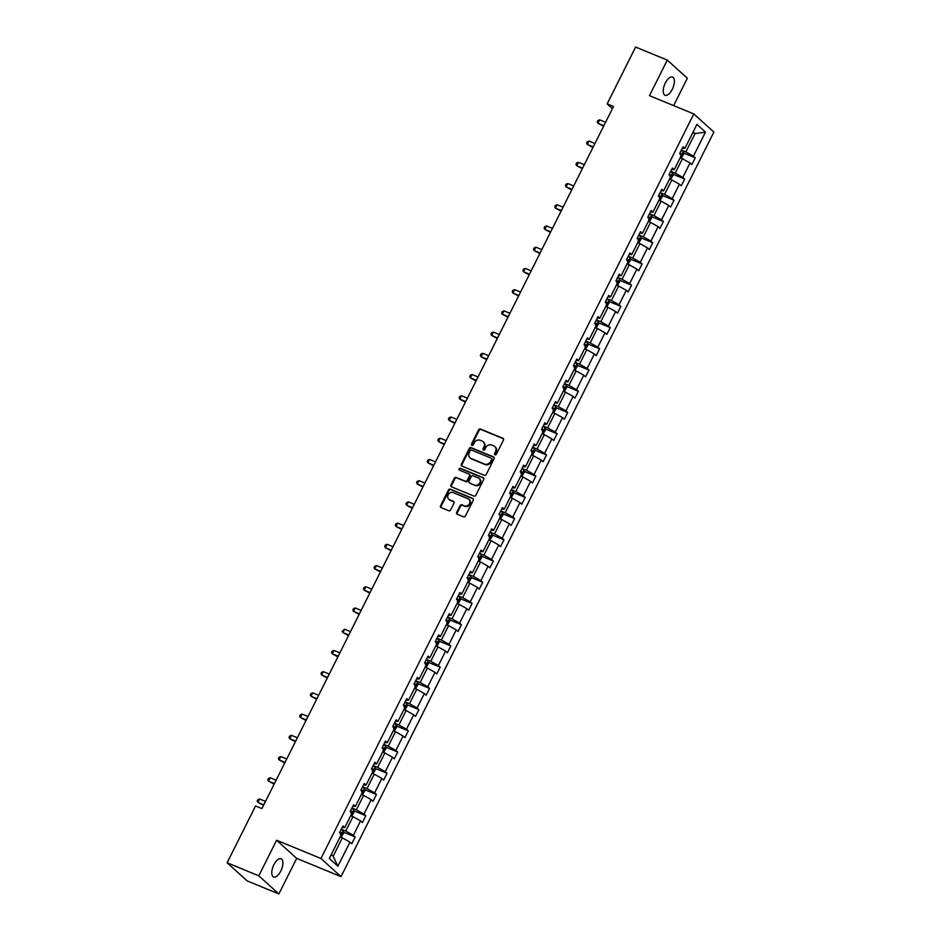 <?xml version="1.0" encoding="UTF-8"?>
<svg xmlns="http://www.w3.org/2000/svg" width="941" height="941" viewBox="0 0 941 941"><rect width="100%" height="100%" fill="white"/><g stroke="black" fill="none" stroke-linecap="round" stroke-linejoin="round"><path stroke-width="1.41" d="M495.001 454.856A1.059 0.929 -47.9 0 0 496.342 454.28L503.447 440.094A1.506 1.329 -47.9 0 0 502.87 438.247L480.486 429.037A1.506 1.329 -47.9 0 0 478.581 429.849L471.476 444.046A1.059 0.929 -47.9 0 0 473.217 444.764L474.135 442.929A4.834 4.246 -47.9 0 1 480.251 440.294L482.121 441.058A4.834 4.246 -47.9 0 1 483.215 441.752A4.834 4.246 -47.9 0 1 483.956 446.963L483.039 448.81A1.059 0.929 -47.9 0 0 484.78 449.527L485.697 447.681A4.834 4.246 -47.9 0 1 491.814 445.046L493.684 445.822A4.834 4.246 -47.9 0 1 494.778 446.505A4.834 4.246 -47.9 0 1 495.519 451.727L494.601 453.562A1.059 0.929 -47.9 0 0 495.001 454.856M280.818 871.013A9.833 4.458 112.4 0 0 281.088 858.78A9.833 4.458 112.4 0 0 273.878 864.744A9.833 4.458 112.4 0 0 273.596 876.977A9.833 4.458 112.4 0 0 280.818 871.013M672.274 89.301A9.833 4.458 112.4 0 0 672.544 77.068A9.833 4.458 112.4 0 0 665.322 83.031A9.833 4.458 112.4 0 0 665.052 95.264A9.833 4.458 112.4 0 0 672.274 89.301M456.667 512.398A1.506 1.329 -47.9 0 0 457.244 514.245L463.513 516.832A1.506 1.329 -47.9 0 0 465.43 516.009L473.323 500.259A1.506 1.329 -47.9 0 0 472.747 498.412L450.363 489.191A1.506 1.329 -47.9 0 0 448.457 490.014L440.564 505.776A1.506 1.329 -47.9 0 0 441.141 507.622L448.716 510.74A1.506 1.329 -47.9 0 0 450.633 509.916L454.009 503.176A1.506 1.329 -47.9 0 0 453.433 501.33L449.669 499.777A4.035 3.552 -47.9 0 1 453.256 492.637L467.983 498.706A4.035 3.552 -47.9 0 1 464.407 505.846L461.949 504.835A1.506 1.329 -47.9 0 0 460.043 505.658L456.667 512.398L457.208 512.892A1.506 1.329 -47.9 0 0 457.208 514.233M276.607 840.242L258.799 875.812L227.122 862.768L247.201 880.905L278.865 893.95L296.686 858.38L341.018 876.636L320.952 858.498L276.607 840.242L296.686 858.38M673.638 105.615L687.353 78.232L667.275 60.095L649.466 95.664L693.799 113.932L320.952 858.498M667.275 60.095L635.61 47.05L607.168 103.851L612.426 108.603M227.122 862.768L255.564 805.967L261.904 808.578L613.497 106.462L607.168 103.851M484.309 475.299A1.506 1.329 -47.9 0 0 486.226 474.476L494.119 458.726A1.506 1.329 -47.9 0 0 493.543 456.879L471.159 447.657A1.506 1.329 -47.9 0 0 469.253 448.481L461.361 464.242A1.506 1.329 -47.9 0 0 461.937 466.089L484.309 475.299M483.721 479.487L475.828 495.248A1.506 1.329 -47.9 0 1 473.911 496.072L451.539 486.85A1.506 1.329 -47.9 0 1 450.962 485.003L454.338 478.263A1.506 1.329 -47.9 0 1 456.244 477.44L465.325 481.18A1.506 1.329 -47.9 0 0 467.242 480.357L469.477 475.875A1.506 1.329 -47.9 0 0 468.9 474.029L459.455 470.135A1.059 0.929 -47.9 0 1 460.384 468.265L483.145 477.64A1.506 1.329 -47.9 0 1 483.721 479.487M258.799 875.812L278.865 893.95M329.326 858.451L341.383 834.373L339.56 832.726L342.971 825.927L344.782 827.574L352.005 813.153L350.193 811.507L353.593 804.708L355.416 806.355L362.638 791.934L360.815 790.287L364.226 783.488L366.037 785.123L373.259 770.703L371.448 769.068L374.847 762.257L376.671 763.904L383.893 749.483L382.07 747.836L385.481 741.038L387.304 742.684L394.514 728.263L392.703 726.617L396.114 719.818L397.925 721.453L405.148 707.032L403.324 705.397L406.735 698.587L408.559 700.233L415.769 685.813L413.958 684.178L417.369 677.367L419.18 679.014L426.402 664.593L424.579 662.946L427.99 656.148L429.814 657.794L437.036 643.373L435.213 641.727L438.624 634.928L440.435 636.563L447.657 622.142L445.846 620.507L449.245 613.697L451.068 615.343L458.291 600.923L456.467 599.276L459.878 592.477L461.69 594.124L468.912 579.703L467.101 578.056L470.5 571.258L472.323 572.893L479.545 558.472L477.722 556.837L481.133 550.038L482.945 551.673L490.167 537.252L488.355 535.617L491.755 528.807L493.578 530.453L500.8 516.033L498.977 514.386L502.388 507.587L504.2 509.234L511.422 494.813L509.61 493.166L513.01 486.368L514.833 488.003L522.055 473.582L520.232 471.947L523.643 465.136L525.454 466.783L532.677 452.362L530.865 450.715L534.265 443.917L536.088 445.564L543.31 431.143L541.487 429.496L544.898 422.697L546.709 424.332L553.931 409.911L552.12 408.276L555.519 401.478L557.343 403.113L564.565 388.692L562.742 387.057L566.153 380.246L567.964 381.893L575.186 367.472L573.375 365.826L576.774 359.027L578.597 360.674L585.82 346.253L583.996 344.606L587.407 337.807L589.219 339.442L596.441 325.021L594.63 323.386L598.029 316.576L599.852 318.223L607.074 303.802L605.251 302.155L608.662 295.356L610.474 297.003L617.696 282.582L615.885 280.936L619.284 274.137L621.107 275.772L628.329 261.351L626.506 259.716L629.917 252.917L631.729 254.552L638.951 240.131L637.139 238.496L640.539 231.686L642.362 233.333L649.584 218.912L647.761 217.265L651.172 210.466L652.983 212.113L660.206 197.692L658.394 196.046L661.794 189.247L663.617 190.882L670.839 176.461L669.016 174.826L672.427 168.016L674.238 169.662L681.46 155.241L679.649 153.595L683.048 146.796L684.872 148.443L696.928 124.365L705.503 132.105L693.446 156.182L695.258 157.829L691.858 164.628L690.035 162.993L682.813 177.414L684.636 179.049L681.225 185.847L679.414 184.213L672.192 198.633L674.003 200.268L670.604 207.079L668.78 205.432L661.558 219.853L663.381 221.5L659.97 228.298L658.159 226.652L650.937 241.072L652.748 242.719L649.349 249.518L647.526 247.883L640.303 262.304L642.127 263.939L638.716 270.749L636.904 269.102L629.682 283.523L631.493 285.17L628.094 291.969L626.271 290.322L619.049 304.743L620.872 306.39L617.461 313.188L615.637 311.553L608.427 325.962L610.238 327.609L606.827 334.408L605.016 332.773L597.794 347.194L599.617 348.829L596.206 355.639L594.383 353.992L587.172 368.413L588.984 370.06L585.573 376.859L583.761 375.212L576.539 389.633L578.362 391.28L574.951 398.078L573.128 396.443L565.906 410.864L567.729 412.499L564.318 419.31L562.506 417.663L555.284 432.084L557.096 433.73L553.696 440.529L551.873 438.882L544.651 453.303L546.474 454.95L543.063 461.749L541.251 460.102L534.029 474.523L535.841 476.17L532.441 482.968L530.618 481.333L523.396 495.754L525.219 497.389L521.808 504.2L519.997 502.553L512.774 516.974L514.586 518.62L511.186 525.419L509.363 523.772L502.141 538.193L503.964 539.84L500.553 546.639L498.742 545.004L491.52 559.425L493.331 561.059L489.932 567.87L488.108 566.223L480.886 580.644L482.709 582.291L479.298 589.09L477.487 587.443L470.265 601.864L472.076 603.51L468.677 610.309L466.854 608.662L459.631 623.083L461.455 624.73L458.044 631.529L456.232 629.894L449.01 644.314L450.821 645.949L447.422 652.76L445.599 651.113L438.377 665.534L440.2 667.181L436.789 673.979L434.977 672.333L427.755 686.754L429.567 688.4L426.167 695.199L424.344 693.564L417.122 707.985L418.945 709.62L415.534 716.419L413.722 714.784L406.5 729.204L408.312 730.839L404.912 737.65L403.089 736.003L395.867 750.424L397.69 752.071L394.279 758.869L392.468 757.223L385.245 771.644L387.057 773.29L383.657 780.089L381.834 778.454L374.612 792.875L376.435 794.51L373.024 801.32L371.213 799.674L363.991 814.094L365.802 815.741L362.403 822.54L360.579 820.893L353.357 835.314L355.18 836.961L351.769 843.759L349.958 842.124L337.89 866.202L329.326 858.451M341.018 876.636L713.878 132.069L693.799 113.932M350.722 815.718L352.981 816.647L345.759 831.068L341.312 829.233M345.759 831.068L353.357 835.314M352.981 816.647L360.579 820.893M342.206 827.457L344.782 827.574M361.356 794.498L363.614 795.427L356.392 809.848L351.946 808.013M356.392 809.848L363.991 814.094M363.614 795.427L371.213 799.674M352.828 806.237L355.416 806.355M371.977 773.267L374.236 774.196L367.014 788.617L362.567 786.794M367.014 788.617L374.612 792.875M374.236 774.196L381.834 778.454M363.461 785.017L366.037 785.123M382.611 752.047L384.869 752.976L377.647 767.397L373.201 765.562M377.647 767.397L385.245 771.644M384.869 752.976L392.468 757.223M374.083 763.786L376.671 763.904M393.232 730.828L395.491 731.757L388.268 746.178L383.822 744.343M388.268 746.178L395.867 750.424M395.491 731.757L403.089 736.003M384.716 742.567L387.304 742.684M403.865 709.608L406.124 710.537L398.902 724.958L394.455 723.123M398.902 724.958L406.5 729.204M406.124 710.537L413.722 714.784M395.338 721.347L397.925 721.453M415.44 688.777L417.98 684.589L417.581 682.307L414.534 688.4L416.745 689.306L409.523 703.727L405.077 701.904M409.523 703.727L417.122 707.985M416.745 689.306L424.344 693.564M405.971 700.128L408.559 700.233M425.12 667.157L427.379 668.086L420.156 682.507L415.71 680.672M420.156 682.507L427.755 686.754M427.379 668.086L434.977 672.333M416.592 678.896L419.18 679.014M435.742 645.938L438 646.867L430.778 661.288L426.332 659.453M430.778 661.288L438.377 665.534M438 646.867L445.599 651.113M427.226 657.677L429.814 657.794M446.375 624.706L448.634 625.636L441.411 640.056L436.965 638.233M441.411 640.056L449.01 644.314M448.634 625.636L456.232 629.894M437.847 636.457L440.435 636.563M456.997 603.487L459.255 604.416L452.033 618.837L447.587 617.014M452.033 618.837L459.631 623.083M459.255 604.416L466.854 608.662M448.481 615.226L451.068 615.343M467.63 582.267L469.888 583.197L462.666 597.617L458.22 595.782M462.666 597.617L470.265 601.864M469.888 583.197L477.487 587.443M459.102 594.006L461.69 594.124M478.251 561.048L480.51 561.977L473.288 576.398L468.841 574.563M473.288 576.398L480.886 580.644M480.51 561.977L488.108 566.223M469.735 572.787L472.323 572.893M489.838 540.216L492.366 536.029L491.978 533.747L488.932 539.84L491.143 540.746L483.921 555.166L479.475 553.343M483.921 555.166L491.52 559.425M491.143 540.746L498.742 545.004M480.369 551.567L482.945 551.673M499.506 518.597L501.765 519.526L494.543 533.947L490.096 532.112M494.543 533.947L502.141 538.193M501.765 519.526L509.363 523.772M490.99 530.336L493.578 530.453M510.14 497.377L512.398 498.307L505.176 512.727L500.73 510.892M505.176 512.727L512.774 516.974M512.398 498.307L519.997 502.553M501.624 509.116L504.2 509.234M521.726 476.546L524.255 472.358L523.866 470.077L520.808 476.17L523.02 477.075L515.797 491.496L511.351 489.673M515.797 491.496L523.396 495.754M523.02 477.075L530.618 481.333M512.245 487.897L514.833 488.003M531.394 454.926L533.653 455.856L526.431 470.277L521.984 468.453M526.431 470.277L534.029 474.523M533.653 455.856L541.251 460.102M522.878 466.665L525.454 466.783M542.016 433.707L544.274 434.636L537.052 449.057L532.606 447.222M537.052 449.057L544.651 453.303M544.274 434.636L551.873 438.882M533.5 445.446L536.088 445.564M552.649 412.487L554.908 413.417L547.686 427.837L543.239 426.002M547.686 427.837L555.284 432.084M554.908 413.417L562.506 417.663M544.133 424.226L546.709 424.332M563.271 391.256L565.529 392.185L558.307 406.606L553.861 404.783M558.307 406.606L565.906 410.864M565.529 392.185L573.128 396.443M554.755 403.007L557.343 403.113M573.904 370.036L576.163 370.966L568.94 385.387L564.494 383.552M568.94 385.387L576.539 389.633M576.163 370.966L583.761 375.212M565.388 381.775L567.964 381.893M584.537 348.817L586.784 349.746L579.562 364.167L575.127 362.332M579.562 364.167L587.172 368.413M586.784 349.746L594.383 353.992M576.01 360.556L578.597 360.674M596.112 327.986L598.652 323.798L598.253 321.516L595.206 327.609L597.417 328.515L590.195 342.936L585.749 341.113M590.195 342.936L597.794 347.194M597.417 328.515L605.016 332.773M586.643 339.336L589.219 339.442M605.792 306.366L608.039 307.295L600.829 321.716L596.382 319.893M600.829 321.716L608.427 325.962M608.039 307.295L615.637 311.553M597.264 318.105L599.852 318.223M616.414 285.147L618.672 286.076L611.45 300.497L607.004 298.662M611.45 300.497L619.049 304.743M618.672 286.076L626.271 290.322M607.898 296.886L610.474 297.003M628 264.315L630.529 260.128L630.141 257.846L627.082 263.939L629.294 264.856L622.083 279.277L617.637 277.442M622.083 279.277L629.682 283.523M629.294 264.856L636.904 269.102M618.519 275.666L621.107 275.772M637.669 242.696L639.927 243.625L632.705 258.046L628.259 256.223M632.705 258.046L640.303 262.304M639.927 243.625L647.526 247.883M629.153 254.446L631.729 254.552M648.302 221.476L650.56 222.405L643.338 236.826L638.892 234.991M643.338 236.826L650.937 241.072M650.56 222.405L658.159 226.652M639.774 233.215L642.362 233.333M658.923 200.257L661.182 201.186L653.96 215.607L649.513 213.772M653.96 215.607L661.558 219.853M661.182 201.186L668.78 205.432M650.407 211.996L652.983 212.113M670.51 179.425L673.038 175.238L672.65 172.956L669.592 179.049L671.815 179.966L664.593 194.375L660.147 192.552M664.593 194.375L672.192 198.633M671.815 179.966L679.414 184.213M661.029 190.776L663.617 190.882M680.178 157.806L682.437 158.735L675.215 173.156L670.768 171.333M675.215 173.156L682.813 177.414M682.437 158.735L690.035 162.993M671.662 169.556L674.238 169.662M692.788 132.646L695.046 133.575L685.848 151.936L681.402 150.101M685.848 151.936L693.446 156.182M705.503 132.105L695.046 133.575L693.164 131.881M331.279 854.546L333.161 856.239L342.359 837.866L340.101 836.937L343.194 830.868L341.183 829.492M682.284 148.325L684.872 148.443M342.359 837.866L349.958 842.124M337.89 866.202L333.161 856.239M683.495 152.983L695.258 157.829M672.862 174.203L684.636 179.049M662.241 195.422L674.003 200.268M651.607 216.653L663.381 221.5M640.986 237.873L652.748 242.719M630.352 259.093L642.127 263.939M619.731 280.324L631.493 285.17M609.098 301.543L620.872 306.39M598.464 322.763L610.238 327.609M587.843 343.983L599.617 348.829M577.209 365.214L588.984 370.06M566.588 386.433L578.362 391.28M555.955 407.653L567.729 412.499M545.333 428.873L557.096 433.73M534.7 450.104L546.474 454.95M524.078 471.323L535.841 476.17M513.445 492.543L525.219 497.389M502.823 513.774L514.586 518.62M492.19 534.994L503.964 539.84M481.569 556.213L493.331 561.059M470.935 577.433L482.709 582.291M460.314 598.664L472.076 603.51M449.68 619.884L461.455 624.73M439.059 641.103L450.821 645.949M428.426 662.335L440.2 667.181M417.804 683.554L429.567 688.4M407.171 704.774L418.945 709.62M396.549 725.993L408.312 730.839M385.916 747.225L397.69 752.071M375.294 768.444L387.057 773.29M364.661 789.664L376.435 794.51M354.039 810.895L365.802 815.741M343.406 832.115L355.18 836.961M495.095 454.891A1.059 0.929 -47.9 0 1 495.142 454.056L496.06 452.221A4.834 4.246 -47.9 0 0 495.319 446.999A4.834 4.246 -47.9 0 0 495.037 446.763M483.474 442.011A4.834 4.246 -47.9 0 1 483.756 442.235A4.834 4.246 -47.9 0 1 484.497 447.457L483.58 449.292A1.059 0.929 -47.9 0 0 483.521 450.127M502.87 438.247L503.411 438.741A1.506 1.329 -47.9 0 0 503.411 438.741L481.027 429.519A1.506 1.329 -47.9 0 0 479.122 430.343L472.017 444.528A1.059 0.929 -47.9 0 0 471.959 445.364M494.119 457.385A1.506 1.329 -47.9 0 0 494.084 457.361L471.7 448.151A1.506 1.329 -47.9 0 0 469.794 448.975L461.902 464.725A1.506 1.329 -47.9 0 0 461.902 466.077M491.637 459.479A1.059 0.929 -47.9 0 0 491.237 458.185L471.594 450.092A1.059 0.929 -47.9 0 0 470.253 450.668L469.288 452.609A4.834 4.246 -47.9 0 0 470.03 457.832A4.834 4.246 -47.9 0 0 471.123 458.514L484.556 464.042A4.834 4.246 -47.9 0 0 490.673 461.408L491.637 459.479L492.178 459.961A1.059 0.929 -47.9 0 0 491.778 458.679M470.312 458.055A4.834 4.246 -47.9 0 0 470.571 458.314A4.834 4.246 -47.9 0 0 471.664 459.008L471.123 458.514M492.178 459.961L491.214 461.902A4.834 4.246 -47.9 0 1 485.097 464.536L471.664 459.008M469.477 474.535A1.506 1.329 -47.9 0 1 470.018 476.369L467.783 480.839A1.506 1.329 -47.9 0 1 465.866 481.663L456.785 477.934A1.506 1.329 -47.9 0 0 454.879 478.757L451.504 485.497A1.506 1.329 -47.9 0 0 451.504 486.838M483.721 478.146A1.506 1.329 -47.9 0 0 483.686 478.134L460.937 468.759A1.059 0.929 -47.9 0 0 459.549 470.182M474.746 485.05A4.035 3.552 -47.9 0 0 478.322 477.91L473.135 475.77A1.506 1.329 -47.9 0 0 471.218 476.593L468.983 481.074A1.506 1.329 -47.9 0 0 469.559 482.921L475.287 485.544A4.035 3.552 -47.9 0 0 479.498 478.746M475.287 485.544L470.1 483.403M469.159 499.542A4.035 3.552 -47.9 0 1 464.948 506.34L462.49 505.329A1.506 1.329 -47.9 0 0 460.584 506.152L457.208 512.892M449.045 499.424A4.035 3.552 -47.9 0 0 450.221 500.271L449.669 499.777M454.009 501.835A1.506 1.329 -47.9 0 0 453.974 501.812L450.221 500.271M473.323 498.906A1.506 1.329 -47.9 0 0 473.288 498.895L450.904 489.685A1.506 1.329 -47.9 0 0 448.998 490.508L441.106 506.258A1.506 1.329 -47.9 0 0 441.106 507.599M681.131 158.206L683.672 154.018L683.26 151.677L681.272 150.36M605.581 122.283L599.664 119.848L597.958 123.247L603.593 126.235M680.59 155.465L681.413 153.83L679.978 152.948M599.664 119.848L597.911 120.554L597.229 121.918L597.958 123.247L603.875 125.682M672.65 172.956L670.639 171.58M594.947 143.502L589.031 141.068L587.337 144.467L592.971 147.455M669.957 176.685L670.78 175.05L669.345 174.167M589.031 141.068L587.278 141.773L586.608 143.138L587.337 144.467L593.242 146.902M659.876 200.645L662.417 196.457L662.005 194.117L660.017 192.811M584.326 164.722L578.409 162.287L576.704 165.687L582.338 168.674M659.335 197.904L660.147 196.269L658.724 195.387M578.409 162.287L576.657 163.005L575.974 164.357L576.704 165.687L582.62 168.121M649.255 221.864L651.784 217.689L651.384 215.348L649.384 214.03M573.692 185.953L567.776 183.519L566.082 186.918L571.716 189.906M648.702 219.124L649.525 217.5L648.09 216.618M567.776 183.519L566.023 184.224L565.353 185.589L566.082 186.918L571.987 189.353M638.621 243.096L641.162 238.908L640.75 236.567L638.763 235.25M563.071 207.173L557.154 204.738L555.449 208.137L561.083 211.125M638.08 240.355L638.892 238.72L637.469 237.838M557.154 204.738L555.402 205.444L554.72 206.808L555.449 208.137L561.365 210.572M630.141 257.846L628.129 256.481M552.438 228.392L546.521 225.958L544.815 229.357L550.461 232.345M627.447 261.574L628.27 259.939L626.835 259.057M546.521 225.958L544.768 226.663L544.098 228.028L544.815 229.357L550.732 231.792M617.367 285.535L619.907 281.347L619.496 279.007L617.508 277.701M541.804 249.612L535.899 247.177L534.194 250.588L539.828 253.576M616.826 282.794L617.637 281.159L616.214 280.289M535.899 247.177L534.147 247.895L533.465 249.247L534.194 250.588L540.11 253.023M606.745 306.766L609.274 302.579L608.874 300.238L606.874 298.92M531.183 270.843L525.266 268.408L523.561 271.808L529.207 274.796M606.192 304.014L607.016 302.39L605.581 301.508M525.266 268.408L523.514 269.114L522.831 270.479L523.561 271.808L529.477 274.243M598.253 321.516L596.253 320.14M520.549 292.063L514.645 289.628L512.939 293.027L518.573 296.015M595.571 325.245L596.382 323.61L594.959 322.728M514.645 289.628L512.892 290.334L512.21 291.698L512.939 293.027L518.856 295.462M585.49 349.205L588.019 345.018L587.619 342.677L585.62 341.371M509.928 313.282L504.011 310.848L502.306 314.247L507.952 317.235M584.937 346.464L585.761 344.829L584.326 343.947M504.011 310.848L502.259 311.565L501.577 312.918L502.306 314.247L508.222 316.682M574.857 370.425L577.398 366.249L576.986 363.908L574.998 362.591M499.295 334.514L493.39 332.079L491.684 335.478L497.319 338.466M574.316 367.684L575.127 366.061L573.704 365.179M493.39 332.079L491.637 332.785L490.955 334.149L491.684 335.478L497.601 337.913M564.235 391.656L566.764 387.469L566.364 385.128L564.365 383.81M488.673 355.733L482.757 353.298L481.051 356.698L486.697 359.685M563.683 388.915L564.506 387.28L563.071 386.398M482.757 353.298L481.004 354.004L480.322 355.369L481.051 356.698L486.968 359.133M553.602 412.876L556.143 408.688L555.731 406.347L553.743 405.042M478.04 376.953L472.135 374.518L470.429 377.917L476.064 380.905M553.061 410.135L553.873 408.5L552.438 407.618M472.135 374.518L470.382 375.224L469.7 376.588L470.429 377.917L476.346 380.352M542.981 434.095L545.509 429.908L545.11 427.567L543.11 426.261M467.418 398.172L461.502 395.738L459.796 399.149L465.442 402.136M542.428 431.354L543.251 429.719L541.816 428.849M461.502 395.738L459.749 396.455L459.067 397.808L459.796 399.149L465.713 401.584M532.347 455.326L534.888 451.139L534.476 448.798L532.488 447.481M456.785 419.404L450.88 416.969L449.175 420.368L454.809 423.356M531.806 452.574L532.618 450.951L531.183 450.069M450.88 416.969L449.128 417.675L448.445 419.039L449.175 420.368L455.091 422.803M523.866 470.077L521.855 468.7M446.163 440.623L440.247 438.188L438.541 441.588L444.187 444.575M521.173 473.805L521.996 472.17L520.561 471.288M440.247 438.188L438.494 438.894L437.812 440.259L438.541 441.588L444.458 444.023M511.092 497.765L513.633 493.578L513.221 491.237L511.222 489.932M435.53 461.843L429.625 459.408L427.92 462.807L433.554 465.795M510.551 495.025L511.363 493.39L509.928 492.508M429.625 459.408L427.873 460.125L427.19 461.478L427.92 462.807L433.836 465.242M500.471 518.985L503 514.809L502.6 512.457L500.6 511.151M424.909 483.074L418.992 480.628L417.286 484.039L422.921 487.026M499.918 516.244L500.741 514.621L499.306 513.739M418.992 480.628L417.239 481.345L416.557 482.698L417.286 484.039L423.203 486.473M491.978 533.747L489.967 532.371M414.275 504.294L408.37 501.859L406.665 505.258L412.299 508.246M489.296 537.476L490.108 535.841L488.673 534.959M408.37 501.859L406.618 502.565L405.936 503.929L406.665 505.258L412.57 507.693M479.216 561.436L481.745 557.248L481.345 554.908L479.345 553.602M403.654 525.513L397.737 523.078L396.032 526.478L401.666 529.465M478.663 558.695L479.487 557.06L478.052 556.178M397.737 523.078L395.985 523.784L395.302 525.149L396.032 526.478L401.948 528.913M468.583 582.655L471.112 578.468L470.712 576.127L468.712 574.822M393.02 546.733L387.116 544.298L385.41 547.697L391.044 550.697M468.042 579.915L468.853 578.28L467.418 577.409M387.116 544.298L385.363 545.015L384.681 546.368L385.41 547.697L391.315 550.144M457.961 603.887L460.49 599.699L460.09 597.359L458.091 596.041M382.399 567.964L376.482 565.529L374.777 568.929L380.411 571.916M457.408 601.134L458.232 599.511L456.797 598.629M376.482 565.529L374.73 566.235L374.048 567.599L374.777 568.929L380.693 571.363M447.328 625.106L449.857 620.919L449.457 618.578L447.457 617.261M371.766 589.184L365.849 586.749L364.155 590.148L369.789 593.136M446.787 622.366L447.598 620.731L446.163 619.848M365.849 586.749L364.108 587.455L363.426 588.819L364.155 590.148L370.06 592.583M436.706 646.326L439.235 642.138L438.835 639.798L436.836 638.492M361.144 610.403L355.228 607.968L353.522 611.368L359.156 614.355M436.154 643.585L436.977 641.95L435.542 641.068M355.228 607.968L353.475 608.686L352.793 610.039L353.522 611.368L359.438 613.803M426.073 667.545L428.602 663.37L428.202 661.017L426.202 659.712M350.511 631.623L344.594 629.188L342.9 632.599L348.535 635.587M425.532 664.805L426.344 663.182L424.909 662.299M344.594 629.188L342.171 631.258L342.9 632.599L348.805 635.034M417.581 682.307L415.581 680.931M339.889 652.854L333.973 650.419L332.267 653.819L337.901 656.806M414.899 686.036L415.722 684.401L414.287 683.519M333.973 650.419L332.22 651.125L331.538 652.489L332.267 653.819L338.184 656.253M404.818 709.996L407.347 705.809L406.947 703.468L404.948 702.162M329.256 674.074L323.339 671.639L321.646 675.038L327.28 678.026M404.277 707.256L405.089 705.621L403.654 704.738M323.339 671.639L321.599 672.345L320.916 673.709L321.646 675.038L327.55 677.473M394.185 731.216L396.726 727.028L396.314 724.688L394.326 723.382M318.634 695.293L312.718 692.858L311.012 696.258L316.647 699.257M393.644 728.475L394.467 726.84L393.032 725.97M312.718 692.858L310.965 693.576L310.283 694.928L311.012 696.258L316.929 698.692M383.563 752.447L386.092 748.26L385.692 745.919L383.693 744.602M308.001 716.524L302.085 714.09L300.391 717.489L306.025 720.477M383.022 749.695L383.834 748.071L382.399 747.189M302.085 714.09L300.344 714.795L299.661 716.16L300.391 717.489L306.296 719.924M372.93 773.667L375.471 769.479L375.059 767.138L373.071 765.821M297.38 737.744L291.463 735.309L289.757 738.709L295.392 741.696M372.389 770.926L373.201 769.291L371.777 768.409M291.463 735.309L289.71 736.015L289.028 737.379L289.757 738.709L295.674 741.143M362.309 794.886L364.837 790.699L364.438 788.358L362.438 787.052M286.746 758.964L280.83 756.529L279.136 759.928L284.77 762.916M361.756 792.146L362.579 790.511L361.144 789.628M280.83 756.529L279.077 757.246L278.407 758.599L279.136 759.928L285.041 762.363M351.675 816.106L354.216 811.918L353.804 809.578L351.816 808.272M276.125 780.183L270.208 777.748L268.503 781.159L274.137 784.147M351.134 813.365L351.946 811.73L350.522 810.86M270.208 777.748L268.456 778.466L267.773 779.818L268.503 781.159L274.419 783.594M341.054 837.337L343.583 833.15L343.194 830.868M265.491 801.414L259.575 798.98L257.881 802.379L263.515 805.367M340.501 834.596L341.324 832.961L339.889 832.079M259.575 798.98L257.822 799.685L257.152 801.05L257.881 802.379L263.786 804.814M680.225 157.829L683.272 151.736M679.849 153.183L681.413 153.83M669.227 174.414L670.78 175.05M658.971 200.268L662.017 194.175M658.594 195.634L660.147 196.269M648.337 221.5L651.395 215.407M647.973 216.853L649.525 217.5M637.716 242.719L640.762 236.626M637.339 238.073L638.892 238.72M626.718 259.304L628.27 259.939M616.461 285.158L619.507 279.065M616.084 280.524L617.637 281.159M605.828 306.39L608.886 300.297M605.463 301.743L607.016 302.39M594.83 322.975L596.382 323.61M584.573 348.829L587.631 342.736M584.208 344.194L585.761 344.829M573.951 370.06L576.998 363.967M573.575 365.414L575.127 366.061M563.318 391.28L566.376 385.187M562.953 386.633L564.506 387.28M552.696 412.499L555.743 406.406M552.32 407.865L553.873 408.5M542.063 433.719L545.121 427.626M541.698 429.084L543.251 429.719M531.442 454.95L534.488 448.857M531.065 450.304L532.618 450.951M520.444 471.535L521.996 472.17M510.187 497.389L513.233 491.296M509.81 492.755L511.363 493.39M499.553 518.62L502.612 512.516M499.189 513.974L500.741 514.621M488.555 535.194L490.108 535.841M478.299 561.059L481.345 554.967M477.934 556.425L479.487 557.06M467.677 582.279L470.723 576.186M467.301 577.645L468.853 578.28M457.044 603.51L460.09 597.417M456.679 598.864L458.232 599.511M446.422 624.73L449.469 618.637M446.046 620.095L447.598 620.731M435.789 645.949L438.835 639.856M435.424 641.315L436.977 641.95M425.156 667.181L428.214 661.076M424.791 662.535L426.344 663.182M414.169 683.754L415.722 684.401M403.901 709.62L406.959 703.527M403.536 704.985L405.089 705.621M393.279 730.839L396.326 724.746M392.915 726.205L394.467 726.84M382.646 752.071L385.704 745.978M382.281 747.425L383.834 748.071M372.024 773.29L375.071 767.197M371.648 768.656L373.201 769.291M361.391 794.51L364.449 788.417M361.026 789.875L362.579 790.511M350.77 815.729L353.816 809.636M350.393 811.095L351.946 811.73M339.772 832.315L341.324 832.961"/></g></svg>
